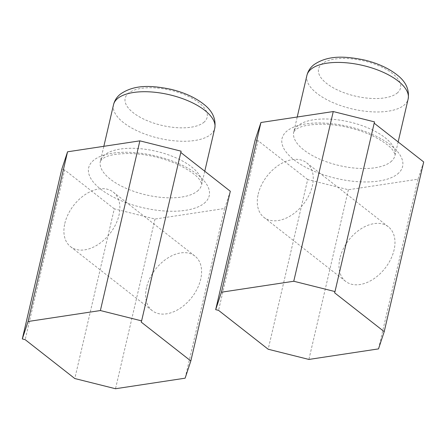 <?xml version="1.0" encoding="UTF-8"?>
<svg xmlns="http://www.w3.org/2000/svg" width="446" height="446" viewBox="0 0 446 446"><rect width="100%" height="100%" fill="white"/><g stroke="black" fill="none" stroke-linecap="round" stroke-linejoin="round"><path stroke-width="0.33" stroke-dasharray="2.23 1.67" d="M230.314 191.262L224.622 208.494L155.002 219.042L114.282 208.84L74.794 378.537M155.002 219.042L115.514 388.734M114.282 208.84L64.67 169.976L25.177 339.674M64.67 169.976L61.788 169.251M181.104 151.177L141.209 322.09M224.622 208.494L185.129 378.186M146.539 287.486A34.649 22.958 -51.9 0 0 152.242 310.661A34.649 22.958 -51.9 0 0 179.799 308.52A34.649 22.958 -51.9 0 0 200.683 279.285A34.649 22.958 -51.9 0 0 194.974 256.104A34.649 22.958 -51.9 0 0 167.417 258.245A34.649 22.958 -51.9 0 0 146.539 287.486M64.815 223.474A34.649 22.958 128.1 0 1 85.699 194.239A34.649 22.958 128.1 0 1 113.256 192.098A34.649 22.958 128.1 0 1 118.965 215.273A34.649 22.958 128.1 0 1 98.081 244.514A34.649 22.958 128.1 0 1 70.524 246.655A34.649 22.958 128.1 0 1 64.815 223.474M423.7 161.965L418.008 179.197L348.387 189.74L307.668 179.543L268.18 349.235M348.387 189.74L308.9 359.437M307.668 179.543L258.056 140.68L218.562 310.371M258.056 140.68L255.173 139.955M374.489 121.881L334.595 292.793M418.008 179.197L378.515 348.889M339.919 258.189A34.649 22.958 -51.9 0 0 345.628 281.365A34.649 22.958 -51.9 0 0 373.185 279.224A34.649 22.958 -51.9 0 0 394.069 249.983A34.649 22.958 -51.9 0 0 388.36 226.808A34.649 22.958 -51.9 0 0 360.803 228.949A34.649 22.958 -51.9 0 0 339.919 258.189M258.201 194.177A34.649 22.958 128.1 0 1 279.084 164.936A34.649 22.958 128.1 0 1 306.642 162.801A34.649 22.958 128.1 0 1 312.351 185.976A34.649 22.958 128.1 0 1 291.467 215.217A34.649 22.958 128.1 0 1 263.909 217.353A34.649 22.958 128.1 0 1 258.201 194.177M113.518 104.715A51.976 22.384 -166.9 0 0 150.954 136.102A51.976 22.384 -166.9 0 0 210.501 134.608A51.976 22.384 -166.9 0 0 214.76 128.275M203.699 122.455A42.075 18.119 -166.9 0 0 183.122 94.106A42.075 18.119 -166.9 0 0 128.632 93.125A42.075 18.119 -166.9 0 0 149.209 121.479A42.075 18.119 -166.9 0 0 203.699 122.455M197.338 191.172A51.976 22.384 -166.9 0 0 201.598 184.839A51.976 22.384 -166.9 0 0 164.161 153.446A51.976 22.384 -166.9 0 0 104.615 154.94A51.976 22.384 -166.9 0 0 100.356 161.279A51.976 22.384 -166.9 0 0 137.792 192.672A51.976 22.384 -166.9 0 0 197.338 191.172M204.145 203.326A61.877 26.648 -166.9 0 0 173.89 161.63A61.877 26.648 -166.9 0 0 93.755 160.192A61.877 26.648 -166.9 0 0 124.016 201.887A61.877 26.648 -166.9 0 0 204.145 203.326M306.904 75.413A51.976 22.384 -166.9 0 0 344.34 106.806A51.976 22.384 -166.9 0 0 403.886 105.312A51.976 22.384 -166.9 0 0 408.146 98.973M397.079 93.158A42.075 18.119 -166.9 0 0 376.508 64.804A42.075 18.119 -166.9 0 0 322.018 63.828A42.075 18.119 -166.9 0 0 342.589 92.177A42.075 18.119 -166.9 0 0 397.079 93.158M390.724 161.876A51.976 22.384 -166.9 0 0 394.983 155.542A51.976 22.384 -166.9 0 0 357.547 124.15A51.976 22.384 -166.9 0 0 298 125.644A51.976 22.384 -166.9 0 0 293.741 131.983A51.976 22.384 -166.9 0 0 331.177 163.37A51.976 22.384 -166.9 0 0 390.724 161.876M397.531 174.029A61.877 26.648 -166.9 0 0 367.275 132.334A61.877 26.648 -166.9 0 0 287.14 130.895A61.877 26.648 -166.9 0 0 317.401 172.591A61.877 26.648 -166.9 0 0 397.531 174.029M204.764 171.242L201.598 184.839C202.01 184.638 201.531 183.245 200.148 180.652C197.628 176.114 190.526 170.879 178.84 164.948C163.303 157.901 146.985 154.082 129.886 153.485C116.718 153.586 107.915 155.147 103.478 158.174L102 159.194L100.356 161.279L103.84 146.305M113.256 192.098L194.974 256.104M70.524 246.655L152.242 310.661M398.144 141.945L394.983 155.542C395.396 155.342 394.916 153.948 393.534 151.356C391.014 146.812 383.911 141.577 372.226 135.651C356.688 128.604 340.37 124.785 323.272 124.189C310.098 124.289 301.301 125.85 296.863 128.877L295.386 129.898L293.741 131.983L297.22 117.008M306.642 162.801L388.36 226.808M263.909 217.353L345.628 281.365"/><path stroke-width="0.67" d="M190.827 360.959L185.129 378.186L115.514 388.734L74.794 378.537L25.177 339.674L22.3 338.949L28.065 321.499L100.383 310.544L141.611 320.875L141.209 322.09L190.827 360.959L230.314 191.262L180.803 152.476M28.065 321.499L67.558 151.802L61.788 169.251L22.3 338.949M67.558 151.802L139.871 140.847L100.383 310.544M139.871 140.847L181.104 151.177L141.611 320.875M384.212 331.657L378.515 348.889L308.9 359.437L268.18 349.235L218.562 310.371L215.686 309.652L221.45 292.202L293.763 281.248L334.996 291.578L334.595 292.793L384.212 331.657L423.7 161.965L374.183 123.18M221.45 292.202L260.943 122.505L255.173 139.955L215.686 309.652M260.943 122.505L333.257 111.55L293.763 281.248M333.257 111.55L374.489 121.881L334.996 291.578M214.76 128.275A51.976 22.384 -166.9 0 0 177.324 96.882A51.976 22.384 -166.9 0 0 117.777 98.376A51.976 22.384 -166.9 0 0 113.518 104.715C114.6 100.434 116.891 96.905 120.392 94.123C134.514 84.272 151.779 85.437 170.673 89.245C184.365 92.506 195.577 97.652 204.307 104.676C212.642 111.305 216.126 119.166 214.76 128.275L204.764 171.242M408.146 98.973A51.976 22.384 -166.9 0 0 370.71 67.586A51.976 22.384 -166.9 0 0 311.163 69.08A51.976 22.384 -166.9 0 0 306.904 75.413C307.985 71.137 310.277 67.608 313.772 64.826C327.899 54.975 345.165 56.14 364.059 59.948C377.751 63.209 388.962 68.355 397.687 75.38C406.027 82.003 409.512 89.869 408.146 98.973L398.144 141.945M113.518 104.715L103.84 146.305M306.904 75.413L297.22 117.008"/></g></svg>
